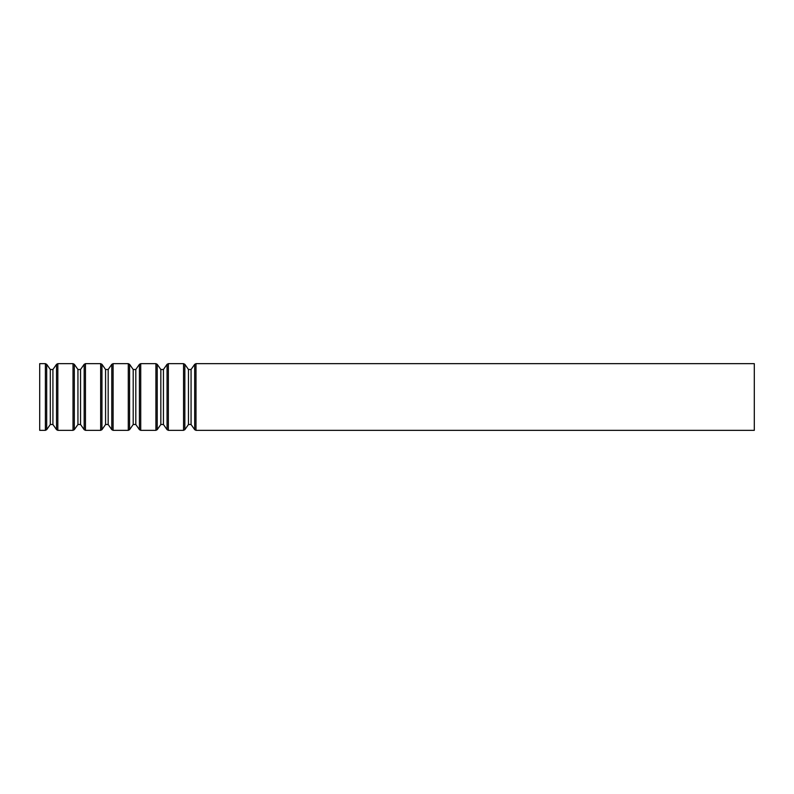 <?xml version="1.0" encoding="UTF-8"?>
<svg xmlns="http://www.w3.org/2000/svg" width="794" height="794" viewBox="0 0 794 794"><rect width="100%" height="100%" fill="white"/><g stroke="black" fill="none" stroke-linecap="round" stroke-linejoin="round"><path stroke-width="1.19" d="M45.387 430.348L45.387 363.652L39.7 363.652L39.7 430.348L45.387 430.348L46.687 429.673L46.687 364.327L50.31 369.508L50.31 424.492L46.687 429.673M754.3 363.652L754.3 430.348L195.989 430.348L195.989 363.652L754.3 363.652M194.689 429.673L191.066 424.492L191.066 369.508L194.689 364.327L194.689 429.673L195.989 430.348M188.466 369.508L188.466 424.492L184.843 429.673L184.843 364.327L188.466 369.508L191.066 369.508M184.843 364.327L183.543 363.652L183.543 430.348L184.843 429.673M183.543 363.652L168.358 363.652L168.358 430.348L183.543 430.348M167.058 429.673L163.435 424.492L163.435 369.508L167.058 364.327L167.058 429.673L168.358 430.348M160.835 369.508L160.835 424.492L157.212 429.673L157.212 364.327L160.835 369.508L163.435 369.508M157.212 364.327L155.912 363.652L155.912 430.348L157.212 429.673M155.912 363.652L140.727 363.652L140.727 430.348L155.912 430.348M139.426 429.673L135.804 424.492L135.804 369.508L139.426 364.327L139.426 429.673L140.727 430.348M133.203 369.508L133.203 424.492L129.581 429.673L129.581 364.327L133.203 369.508L135.804 369.508M129.581 364.327L128.281 363.652L128.281 430.348L129.581 429.673M128.281 363.652L113.095 363.652L113.095 430.348L128.281 430.348M111.795 429.673L108.173 424.492L108.173 369.508L111.795 364.327L111.795 429.673L113.095 430.348M105.572 369.508L105.572 424.492L101.95 429.673L101.95 364.327L105.572 369.508L108.173 369.508M101.95 364.327L100.649 363.652L100.649 430.348L101.95 429.673M100.649 363.652L85.464 363.652L85.464 430.348L100.649 430.348M84.164 429.673L80.541 424.492L80.541 369.508L84.164 364.327L84.164 429.673L85.464 430.348M77.941 369.508L77.941 424.492L74.318 429.673L74.318 364.327L77.941 369.508L80.541 369.508M74.318 364.327L73.018 363.652L73.018 430.348L74.318 429.673M73.018 363.652L57.833 363.652L57.833 430.348L73.018 430.348M56.533 429.673L52.91 424.492L52.91 369.508L56.533 364.327L56.533 429.673L57.833 430.348M194.689 364.327L195.989 363.652M191.066 424.492L188.466 424.492M167.058 364.327L168.358 363.652M163.435 424.492L160.835 424.492M139.426 364.327L140.727 363.652M135.804 424.492L133.203 424.492M111.795 364.327L113.095 363.652M108.173 424.492L105.572 424.492M84.164 364.327L85.464 363.652M80.541 424.492L77.941 424.492M56.533 364.327L57.833 363.652M52.91 369.508L50.31 369.508M52.91 424.492L50.31 424.492M45.387 363.652L46.687 364.327"/></g></svg>
